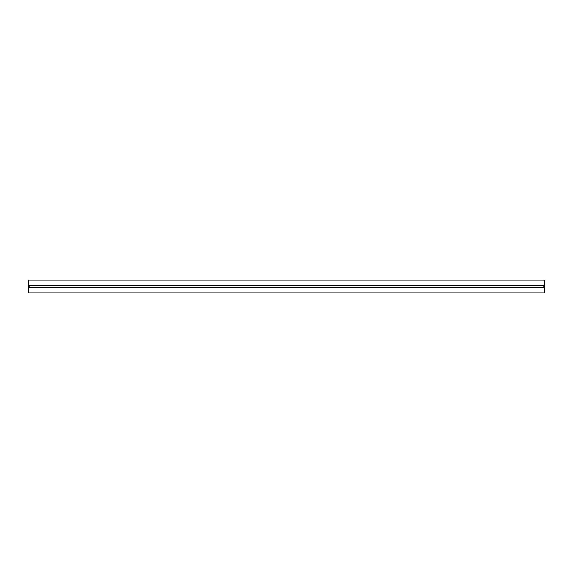<?xml version="1.0" encoding="UTF-8"?>
<svg xmlns="http://www.w3.org/2000/svg" width="573" height="573" viewBox="0 0 573 573"><rect width="100%" height="100%" fill="white"/><g stroke="black" fill="none" stroke-linecap="round" stroke-linejoin="round"><path stroke-width="0.86" d="M543.834 292.946L29.166 292.946L28.65 292.431L28.65 280.569L29.166 280.054L543.834 280.054L544.35 280.569L544.35 292.431L543.834 292.946M543.834 285.726L29.166 285.726L29.166 287.274L543.834 287.274L543.834 285.726L544.35 285.211M28.65 285.211L29.166 285.726M29.166 287.274L28.65 287.789M544.35 287.789L543.834 287.274"/></g></svg>
